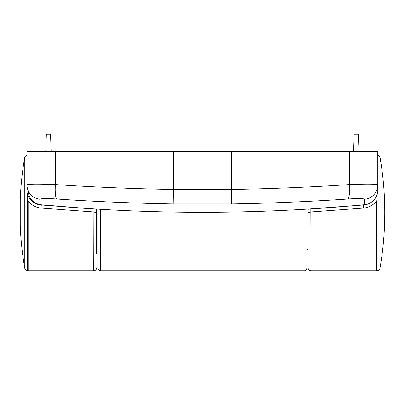 <?xml version="1.0" encoding="UTF-8"?>
<svg xmlns="http://www.w3.org/2000/svg" width="405" height="405" viewBox="0 0 405 405"><rect width="100%" height="100%" fill="white"/><g stroke="black" fill="none" stroke-linecap="round" stroke-linejoin="round"><path stroke-width="0.61" d="M308.078 212.665L308.078 267.842L308.078 209.071L363.442 204.96L366.166 204.444M376.62 200.784L376.62 270.748L376.62 200.784C373.425 205.072 369.122 207.502 363.71 208.069L310.984 211.967L308.078 212.792M28.122 190.765C28.699 198.617 33.088 203.345 41.305 204.96L96.663 209.269L96.663 212.792L93.757 211.967L41.032 208.069C35.65 207.517 31.347 205.087 28.122 200.784L28.122 270.748L28.122 200.784M96.663 212.792L96.663 253.489M41.032 208.069L41.305 204.783L96.663 209.269M308.078 209.269L363.442 204.96L363.71 208.069M93.94 209.041L93.757 270.748C95.519 270.575 96.491 269.608 96.663 267.842M310.802 209.041L310.984 270.748C309.223 270.575 308.256 269.608 308.078 267.842M358.992 151.678L358.384 134.252L354.198 134.252L353.59 151.678M51.157 151.678L50.544 134.252L46.362 134.252L45.75 151.678M100.729 209.314L100.729 270.748C100.855 270.864 98.334 270.889 97.823 267.842L97.823 209.142M306.919 209.142L306.919 267.842C306.408 270.889 303.887 270.864 304.013 270.748L304.013 209.314M306.919 212.665L306.919 253.322M202.373 212.311C148.174 212.306 94.092 209.765 40.13 204.677C33.342 204.56 26.441 196.926 26.963 190.097L26.963 151.678L377.779 151.678L377.779 190.097C378.3 196.926 371.4 204.56 364.611 204.677C310.65 209.765 256.567 212.306 202.373 212.311M364.611 204.677L364.611 199.26C363.837 198.42 358.268 198.328 347.895 198.997C309.521 201.609 270.773 203.254 231.655 203.923L173.087 203.923C133.969 203.254 95.221 201.609 56.847 198.997C46.484 198.328 40.91 198.42 40.13 199.26A14.519 14.464 180 0 1 26.963 184.857C28.249 184.017 37.721 183.926 55.379 184.584C94.314 187.171 133.635 188.796 173.33 189.459L173.33 151.678M173.087 203.923L173.33 189.459L231.412 189.459C271.107 188.796 310.427 187.171 349.363 184.584C367.036 183.926 376.508 184.017 377.779 184.857A14.519 14.464 0 0 1 364.611 199.26M347.895 198.997A14.519 2.673 -93.9 0 0 349.363 184.584L349.363 151.678M56.847 198.997A14.519 2.673 -86.1 0 1 55.379 184.584L55.379 151.678M20.25 226.025L20.25 199.306C20.822 185.1 22.336 170.991 24.791 156.983L24.791 268.343C22.336 254.34 20.822 240.231 20.25 226.025M40.13 199.26L40.13 204.677M231.655 203.923L231.412 151.678M310.984 270.748L377.09 270.748L377.09 194.547M377.779 154.664L379.951 156.983L379.951 268.343C383.15 250.098 384.745 231.716 384.75 213.192L384.75 212.291M27.651 194.547L27.651 270.748L93.757 270.748M100.729 270.748L304.013 270.748M379.951 156.983C383.15 175.228 384.745 193.615 384.75 212.139M377.09 270.748C378.624 270.636 379.581 269.836 379.951 268.343M26.963 154.664L24.791 156.983M27.651 270.748C26.117 270.636 25.161 269.836 24.791 268.343M308.078 249.51L306.919 250.184"/></g></svg>
